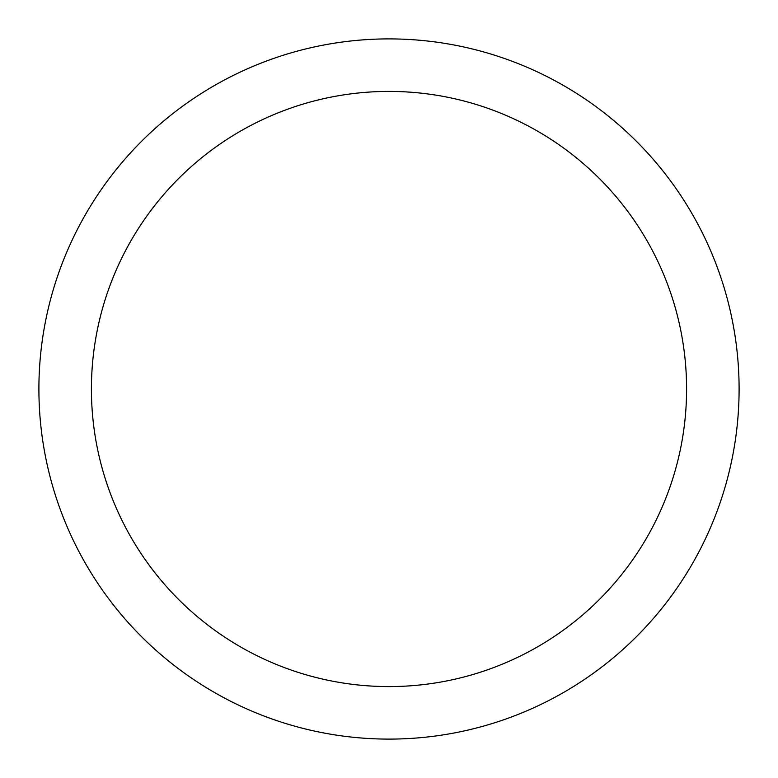 <?xml version="1.0" encoding="UTF-8"?>
<svg xmlns="http://www.w3.org/2000/svg" width="778" height="778" viewBox="0 0 778 778"><rect width="100%" height="100%" fill="white"/><g stroke="black" fill="none" stroke-linecap="round" stroke-linejoin="round"><path stroke-width="1.17" d="M389 38.9A350.1 350.1 0 0 1 739.1 389A350.1 350.1 0 0 1 389 739.1A350.1 350.1 0 0 1 38.9 389A350.1 350.1 0 0 1 389 38.9M389 91.415A297.585 297.585 0 0 1 686.585 389A297.585 297.585 0 0 1 389 686.585A297.585 297.585 0 0 1 91.415 389A297.585 297.585 0 0 1 389 91.415"/></g></svg>
